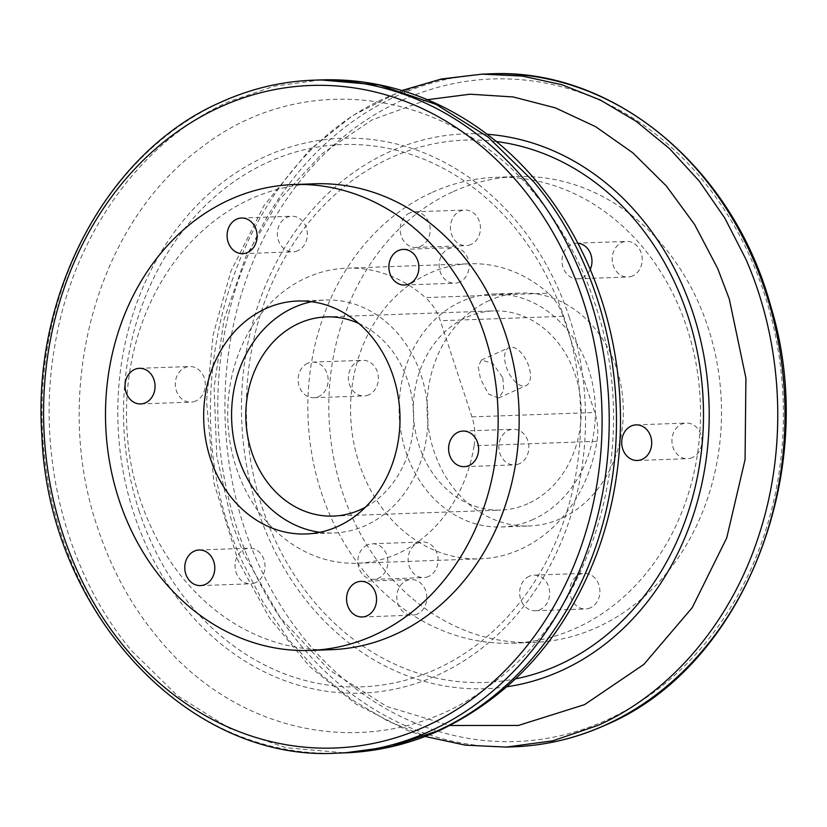 <?xml version="1.0" encoding="UTF-8"?>
<svg xmlns="http://www.w3.org/2000/svg" width="827" height="827" viewBox="0 0 827 827"><rect width="100%" height="100%" fill="white"/><g stroke="black" fill="none" stroke-linecap="round" stroke-linejoin="round"><path stroke-width="0.62" stroke-dasharray="4.13 3.1" d="M314.487 183.801A233.09 196.288 -92.1 0 0 251.15 198.749A233.09 196.288 -92.1 0 0 130.718 462.076A233.09 196.288 -92.1 0 0 331.172 649.691M432.5 192.257A233.09 196.288 87.9 0 1 495.838 177.309A233.09 196.288 87.9 0 1 696.282 364.924A233.09 196.288 87.9 0 1 575.85 628.251A233.09 196.288 87.9 0 1 512.513 643.199A233.09 196.288 87.9 0 1 312.068 455.584A233.09 196.288 87.9 0 1 432.5 192.257M453.496 191.502A233.09 196.288 87.9 0 1 516.823 176.565A233.09 196.288 87.9 0 1 717.267 364.18A233.09 196.288 87.9 0 1 596.846 627.497A233.09 196.288 87.9 0 1 533.508 642.445A233.09 196.288 87.9 0 1 333.064 454.829A233.09 196.288 87.9 0 1 453.496 191.502M427.383 99.695L372.005 119.925L321.982 153.791L279.237 199.969L246.074 256.101L224.065 319.356L214.1 387.253L216.767 456.111L232.005 523.171L243.624 553.708L280.343 617.831L329.053 669.849L386.736 706.465L449.795 725.506M535.576 194.986C561.729 226.722 581.536 263.007 594.995 303.829C642.031 439.571 596.67 607.101 492.644 683.247C390.84 763.807 243.231 744.052 157.12 636.821C131.121 605.364 111.314 569.079 97.71 527.977C50.767 392.494 95.86 224.593 200.279 148.395C301.958 67.938 450.064 88.055 535.576 194.986M506.31 367.012A20.82 10.617 65.7 0 0 526.096 385.589A20.82 10.617 65.7 0 0 528.763 366.206A20.82 10.617 65.7 0 0 508.977 347.619A20.82 10.617 65.7 0 0 506.31 367.012M502.878 377.877L503.715 390.561L498.557 398.004L488.499 394.097L480.425 378.673L478.223 366.599L481.448 360.034L492.737 363.384L502.878 377.877M527.895 503.705A99.664 83.92 87.9 0 1 500.821 510.094A99.664 83.92 87.9 0 1 415.113 429.885A99.664 83.92 87.9 0 1 466.604 317.299A99.664 83.92 87.9 0 1 493.688 310.911A99.664 83.92 87.9 0 1 579.386 391.119A99.664 83.92 87.9 0 1 527.895 503.705M590.375 607.835A17.822 15.01 87.9 0 1 585.537 608.972A17.822 15.01 87.9 0 1 570.216 594.634A17.822 15.01 87.9 0 1 579.417 574.507A17.822 15.01 87.9 0 1 584.255 573.359A17.822 15.01 87.9 0 1 599.585 587.697A17.822 15.01 87.9 0 1 590.375 607.835M529.166 576.305A17.822 15.01 -92.1 0 0 519.966 596.432A17.822 15.01 -92.1 0 0 535.286 610.771A17.822 15.01 -92.1 0 0 540.124 609.633A17.822 15.01 -92.1 0 0 549.335 589.496A17.822 15.01 -92.1 0 0 534.004 575.158A17.822 15.01 -92.1 0 0 529.166 576.305M417.294 614.027A17.822 15.01 87.9 0 1 412.446 615.174A17.822 15.01 87.9 0 1 397.125 600.826A17.822 15.01 87.9 0 1 406.336 580.699A17.822 15.01 87.9 0 1 411.174 579.562A17.822 15.01 87.9 0 1 426.494 593.9A17.822 15.01 87.9 0 1 417.294 614.027M428.593 576.46A17.822 15.01 87.9 0 1 423.755 577.597A17.822 15.01 87.9 0 1 408.435 563.259A17.822 15.01 87.9 0 1 417.635 543.132A17.822 15.01 87.9 0 1 422.483 541.985A17.822 15.01 87.9 0 1 437.803 556.323A17.822 15.01 87.9 0 1 428.593 576.46M367.384 544.931A17.822 15.01 -92.1 0 0 358.184 565.058A17.822 15.01 -92.1 0 0 373.504 579.396A17.822 15.01 -92.1 0 0 378.342 578.259A17.822 15.01 -92.1 0 0 387.553 558.122A17.822 15.01 -92.1 0 0 372.233 543.784A17.822 15.01 -92.1 0 0 367.384 544.931M255.512 582.653A17.822 15.01 87.9 0 1 250.664 583.8A17.822 15.01 87.9 0 1 235.344 569.452A17.822 15.01 87.9 0 1 244.554 549.324A17.822 15.01 87.9 0 1 249.392 548.187A17.822 15.01 87.9 0 1 264.712 562.525A17.822 15.01 87.9 0 1 255.512 582.653M368.863 394.789A17.822 15.01 87.9 0 1 364.025 395.937A17.822 15.01 87.9 0 1 348.705 381.588A17.822 15.01 87.9 0 1 357.905 361.461A17.822 15.01 87.9 0 1 362.753 360.324A17.822 15.01 87.9 0 1 378.073 374.662A17.822 15.01 87.9 0 1 368.863 394.789M307.654 363.26A17.822 15.01 -92.1 0 0 298.454 383.387A17.822 15.01 -92.1 0 0 313.774 397.735A17.822 15.01 -92.1 0 0 318.612 396.588A17.822 15.01 -92.1 0 0 327.823 376.461A17.822 15.01 -92.1 0 0 312.503 362.123A17.822 15.01 -92.1 0 0 307.654 363.26M195.782 400.992A17.822 15.01 87.9 0 1 190.944 402.129A17.822 15.01 87.9 0 1 175.613 387.791A17.822 15.01 87.9 0 1 184.824 367.664A17.822 15.01 87.9 0 1 189.662 366.516A17.822 15.01 87.9 0 1 204.982 380.865A17.822 15.01 87.9 0 1 195.782 400.992M470.914 244.503A17.822 15.01 87.9 0 1 466.077 245.64A17.822 15.01 87.9 0 1 450.756 231.302A17.822 15.01 87.9 0 1 459.957 211.174A17.822 15.01 87.9 0 1 464.805 210.027A17.822 15.01 87.9 0 1 480.125 224.375A17.822 15.01 87.9 0 1 470.914 244.503M409.706 212.973A17.822 15.01 -92.1 0 0 400.506 233.1A17.822 15.01 -92.1 0 0 415.826 247.438A17.822 15.01 -92.1 0 0 420.664 246.301A17.822 15.01 -92.1 0 0 429.875 226.174A17.822 15.01 -92.1 0 0 414.554 211.826A17.822 15.01 -92.1 0 0 409.706 212.973M297.834 250.695A17.822 15.01 87.9 0 1 292.996 251.842A17.822 15.01 87.9 0 1 277.665 237.504A17.822 15.01 87.9 0 1 286.876 217.367A17.822 15.01 87.9 0 1 291.714 216.229A17.822 15.01 87.9 0 1 307.044 230.568A17.822 15.01 87.9 0 1 297.834 250.695M632.696 275.877A17.822 15.01 87.9 0 1 627.858 277.014A17.822 15.01 87.9 0 1 612.538 262.676A17.822 15.01 87.9 0 1 621.739 242.549A17.822 15.01 87.9 0 1 626.587 241.401A17.822 15.01 87.9 0 1 641.907 255.75A17.822 15.01 87.9 0 1 632.696 275.877M577.897 243.241A17.822 15.01 -92.1 0 0 576.336 243.2A17.822 15.01 -92.1 0 0 571.488 244.347A17.822 15.01 -92.1 0 0 562.288 264.475A17.822 15.01 -92.1 0 0 577.608 278.813A17.822 15.01 -92.1 0 0 582.446 277.676A17.822 15.01 -92.1 0 0 590.261 269.478M459.616 282.069A17.822 15.01 87.9 0 1 454.778 283.216A17.822 15.01 87.9 0 1 439.447 268.878A17.822 15.01 87.9 0 1 448.658 248.741A17.822 15.01 87.9 0 1 453.496 247.604A17.822 15.01 87.9 0 1 468.816 261.942A17.822 15.01 87.9 0 1 459.616 282.069M692.426 457.538A17.822 15.01 87.9 0 1 687.588 458.685A17.822 15.01 87.9 0 1 672.268 444.337A17.822 15.01 87.9 0 1 681.469 424.21A17.822 15.01 87.9 0 1 686.317 423.073A17.822 15.01 87.9 0 1 701.637 437.411A17.822 15.01 87.9 0 1 692.426 457.538M519.346 463.74A17.822 15.01 87.9 0 1 514.497 464.877A17.822 15.01 87.9 0 1 499.177 450.539A17.822 15.01 87.9 0 1 508.388 430.412A17.822 15.01 87.9 0 1 513.226 429.265A17.822 15.01 87.9 0 1 528.546 443.613A17.822 15.01 87.9 0 1 519.346 463.74M489.336 300.501A116.545 98.144 -92.1 0 0 429.12 432.17A116.545 98.144 -92.1 0 0 529.342 525.972A116.545 98.144 -92.1 0 0 561.006 518.498A116.545 98.144 -92.1 0 0 621.222 386.84A116.545 98.144 -92.1 0 0 521 293.027A116.545 98.144 -92.1 0 0 489.336 300.501M533.084 519.501A116.545 98.144 87.9 0 1 501.42 526.975A116.545 98.144 87.9 0 1 401.198 433.162A116.545 98.144 87.9 0 1 461.414 301.504A116.545 98.144 87.9 0 1 493.078 294.03A116.545 98.144 87.9 0 1 593.3 387.842A116.545 98.144 87.9 0 1 533.084 519.501M311.665 301.71A116.545 98.144 87.9 0 1 325.58 300.025A116.545 98.144 87.9 0 1 425.802 393.838A116.545 98.144 87.9 0 1 365.586 525.496A116.545 98.144 87.9 0 1 333.922 532.97A116.545 98.144 87.9 0 1 319.915 532.288M596.97 441.329L474.129 445.732A147.62 124.319 87.9 0 1 357.367 563.228A147.62 124.319 87.9 0 1 236.315 467.875A147.62 124.319 87.9 0 1 346.802 268.165A147.62 124.319 87.9 0 1 425.429 297.596L548.26 293.203A51.801 43.624 87.9 0 1 563.146 316.327L594.768 412.487A51.801 43.624 87.9 0 1 596.97 441.329A147.62 124.319 87.9 0 1 480.198 558.835A147.62 124.319 87.9 0 1 359.156 463.482A147.62 124.319 87.9 0 1 469.633 263.772A147.62 124.319 87.9 0 1 548.26 293.203M474.129 445.732A51.801 43.624 -92.1 0 0 471.928 416.891L440.315 320.731A51.801 43.624 -92.1 0 0 425.429 297.596M358.815 323.45A99.664 83.92 87.9 0 1 413.624 413.5A99.664 83.92 87.9 0 1 365.389 507.23M489.336 73.882A336.682 283.527 -92.1 0 0 397.849 95.467A336.682 283.527 -92.1 0 0 223.9 475.825A336.682 283.527 -92.1 0 0 513.433 746.822M402.242 100.212A331.503 279.164 87.9 0 1 764.138 293.078A331.503 279.164 87.9 0 1 606.108 720.296A331.503 279.164 87.9 0 1 244.213 527.43A331.503 279.164 87.9 0 1 402.242 100.212M337.664 753.118A336.682 283.527 87.9 0 1 48.131 482.12A336.682 283.527 87.9 0 1 222.091 101.762A336.682 283.527 87.9 0 1 313.567 80.178M506.238 747.081L465.983 745.127L426.422 736.464L388.266 721.299L352.044 699.787L318.912 672.661L289.057 640.026L263.513 603.038L242.507 562.04C163.074 391.047 237.907 158.722 390.664 95.725L435.653 80.405L482.141 74.141M320.711 79.919L274.326 86.173L229.275 101.504C141.706 140.052 73.82 234.051 55.254 343.205C35.251 451.728 65.044 571.643 131.875 650.973L177.557 695.796L229.978 728.577L286.297 747.753L344.859 752.859M569.379 317.589A277.624 233.793 -92.1 0 0 266.294 156.065A277.624 233.793 -92.1 0 0 133.953 513.846A277.624 233.793 -92.1 0 0 437.028 675.359A277.624 233.793 -92.1 0 0 569.379 317.589M139.298 511.603A271.339 228.5 87.9 0 1 268.651 161.927A271.339 228.5 87.9 0 1 564.872 319.791A271.339 228.5 87.9 0 1 435.519 669.467A271.339 228.5 87.9 0 1 139.298 511.603M506.93 686.751A277.624 233.793 87.9 0 1 257.621 509.411A277.624 233.793 87.9 0 1 487.144 134.263M496.376 141.541A271.339 228.5 -92.1 0 0 262.138 507.209A271.339 228.5 -92.1 0 0 515.624 678.833M563.146 316.327L440.315 320.731M471.928 416.891L594.768 412.487M495.838 177.309L516.823 176.565M401.932 90.525L352.767 115.542L309.37 150.09L264.051 205.447L230.878 271.38L213.17 334.78L206.543 401.126L213.955 483.071L238.114 560.716L269.323 617.717L309.639 666.51L355.91 704.035L407.608 730.51L425.057 736.475M498.557 398.004L526.096 385.589M333.312 516.089L500.821 510.094M535.286 610.771L585.537 608.972M362.195 616.973L412.446 615.174M373.504 579.396L423.755 577.597M200.413 585.599L250.664 583.8M313.774 397.735L364.025 395.937M140.693 403.927L190.944 402.129M415.826 247.438L466.077 245.64M242.745 253.641L292.996 251.842M577.608 278.813L627.858 277.014M404.527 285.015L454.778 283.216M637.338 460.484L687.588 458.685M464.247 466.676L514.497 464.877M501.42 526.975L529.342 525.972M306 533.973L333.922 532.97M357.367 563.228L480.198 558.835M346.802 268.165L469.633 263.772M297.658 301.028L325.58 300.025M493.078 294.03L521 293.027M462.975 431.063L513.226 429.265M636.056 424.871L686.317 423.073M403.245 249.403L453.496 247.604M576.336 243.2L626.587 241.401M241.463 218.028L291.714 216.229M414.554 211.826L464.805 210.027M139.412 368.315L189.662 366.516M312.503 362.123L362.753 360.324M199.142 549.986L249.392 548.187M372.233 543.784L422.483 541.985M360.923 581.36L411.174 579.562M534.004 575.158L584.255 573.359M326.179 316.906L493.688 310.911M481.448 360.034L508.977 347.619M512.513 643.199L533.508 642.445"/><path stroke-width="1.24" d="M310.177 650.436L331.172 649.691A233.09 196.288 -92.1 0 0 394.5 634.743A233.09 196.288 -92.1 0 0 514.932 371.416A233.09 196.288 -92.1 0 0 314.487 183.801L293.492 184.555A233.09 196.288 -92.1 0 0 230.154 199.503A233.09 196.288 -92.1 0 0 109.733 462.82A233.09 196.288 -92.1 0 0 310.177 650.436A233.09 196.288 -92.1 0 0 373.504 635.498A233.09 196.288 -92.1 0 0 493.936 372.171A233.09 196.288 -92.1 0 0 293.492 184.555M449.795 725.506L518.384 725.455L584.555 704.635L643.83 664.432L692.22 607.659L726.737 537.881L745.065 459.605L745.913 378.146L729.29 299.023L717.671 268.486L694.649 224.582L666.273 185.899L632.872 152.871L595.709 126.717L555.351 107.861L513.226 96.955L470.118 94.206L427.383 99.695M365.389 507.23A99.664 83.92 87.9 0 1 360.396 509.701A99.664 83.92 87.9 0 1 333.312 516.089A99.664 83.92 87.9 0 1 247.614 435.881A99.664 83.92 87.9 0 1 299.105 323.295A99.664 83.92 87.9 0 1 326.179 316.906A99.664 83.92 87.9 0 1 358.815 323.45M367.043 615.826A17.822 15.01 87.9 0 1 362.195 616.973A17.822 15.01 87.9 0 1 346.875 602.625A17.822 15.01 87.9 0 1 356.086 582.497A17.822 15.01 87.9 0 1 360.923 581.36A17.822 15.01 87.9 0 1 376.244 595.698A17.822 15.01 87.9 0 1 367.043 615.826M205.261 584.451A17.822 15.01 87.9 0 1 200.413 585.599A17.822 15.01 87.9 0 1 185.093 571.25A17.822 15.01 87.9 0 1 194.304 551.123A17.822 15.01 87.9 0 1 199.142 549.986A17.822 15.01 87.9 0 1 214.462 564.324A17.822 15.01 87.9 0 1 205.261 584.451M145.531 402.79A17.822 15.01 87.9 0 1 140.693 403.927A17.822 15.01 87.9 0 1 125.363 389.589A17.822 15.01 87.9 0 1 134.574 369.462A17.822 15.01 87.9 0 1 139.412 368.315A17.822 15.01 87.9 0 1 154.732 382.663A17.822 15.01 87.9 0 1 145.531 402.79M247.583 252.493A17.822 15.01 87.9 0 1 242.745 253.641A17.822 15.01 87.9 0 1 227.415 239.303A17.822 15.01 87.9 0 1 236.625 219.165A17.822 15.01 87.9 0 1 241.463 218.028A17.822 15.01 87.9 0 1 256.794 232.366A17.822 15.01 87.9 0 1 247.583 252.493M409.365 283.868A17.822 15.01 87.9 0 1 404.527 285.015A17.822 15.01 87.9 0 1 389.197 270.677A17.822 15.01 87.9 0 1 398.407 250.54A17.822 15.01 87.9 0 1 403.245 249.403A17.822 15.01 87.9 0 1 418.565 263.741A17.822 15.01 87.9 0 1 409.365 283.868M631.218 426.008A17.822 15.01 -92.1 0 0 622.018 446.135A17.822 15.01 -92.1 0 0 637.338 460.484A17.822 15.01 -92.1 0 0 642.176 459.336A17.822 15.01 -92.1 0 0 651.387 439.209A17.822 15.01 -92.1 0 0 636.056 424.871A17.822 15.01 -92.1 0 0 631.218 426.008M469.095 465.539A17.822 15.01 87.9 0 1 464.247 466.676A17.822 15.01 87.9 0 1 448.927 452.338A17.822 15.01 87.9 0 1 458.137 432.211A17.822 15.01 87.9 0 1 462.975 431.063A17.822 15.01 87.9 0 1 478.295 445.412A17.822 15.01 87.9 0 1 469.095 465.539M319.915 532.288A116.545 98.144 87.9 0 1 232.49 430.95A116.545 98.144 87.9 0 1 293.916 307.499A116.545 98.144 87.9 0 1 311.665 301.71M337.664 526.499A116.545 98.144 87.9 0 1 306 533.973A116.545 98.144 87.9 0 1 205.778 440.16A116.545 98.144 87.9 0 1 265.994 308.502A116.545 98.144 87.9 0 1 297.658 301.028A116.545 98.144 87.9 0 1 397.88 394.83A116.545 98.144 87.9 0 1 337.664 526.499M590.261 269.478A17.822 15.01 -92.1 0 0 577.897 243.241M604.909 725.238A336.682 283.527 -92.1 0 0 778.869 344.88A336.682 283.527 -92.1 0 0 489.336 73.882C612.538 67.214 733.115 167.095 770.723 306.083C821.221 470.149 743.866 667.12 605.447 725.114C575.861 738.408 545.189 745.644 513.433 746.822A336.682 283.527 -92.1 0 0 604.909 725.238M337.664 753.118C188.422 762.732 48.628 612.228 41.898 436.16C31.612 293.285 107.924 150.824 221.553 101.886C251.139 88.592 281.811 81.356 313.567 80.178A336.682 283.527 87.9 0 1 603.1 351.175A336.682 283.527 87.9 0 1 429.151 731.533A336.682 283.527 87.9 0 1 337.664 753.118L344.911 752.859L391.367 746.595L436.336 731.275C523.977 692.675 591.75 598.769 610.357 489.646C630.277 381.102 600.795 261.487 533.746 181.806L488.054 136.982L436.025 104.388L379.417 85.047L320.711 79.919C340.765 79.206 360.675 80.912 380.451 85.047C401.943 89.554 422.721 96.79 442.786 106.745C479.06 124.887 510.869 150.411 538.232 183.315C567.363 218.669 589.062 259.316 603.297 305.246C615.247 344.259 620.974 384.39 620.457 425.647C619.774 470.315 611.866 513.091 596.732 553.976C565.244 636.056 513.412 694.608 441.256 729.641C410.399 743.855 378.28 751.598 344.911 752.859M424.758 726.788A331.503 279.164 -92.1 0 0 582.797 299.57A331.503 279.164 -92.1 0 0 220.892 106.704A331.503 279.164 -92.1 0 0 62.862 533.922A331.503 279.164 -92.1 0 0 424.758 726.788M401.932 90.525L441.484 78.989L482.141 74.141L522.375 76.084L561.802 84.705L600.185 99.953L636.149 121.3L669.467 148.571L699.187 181.01L724.762 217.997L745.882 259.182C782.911 343.639 787.935 445.05 759.631 533.012C732.226 620.653 671.545 692.809 597.725 725.496L552.643 740.837L506.238 747.081L513.433 746.822M487.144 134.263A277.624 233.793 87.9 0 1 693.047 313.154A277.624 233.793 87.9 0 1 506.93 686.751M515.624 678.833A271.339 228.5 -92.1 0 0 687.702 315.397A271.339 228.5 -92.1 0 0 496.376 141.541M482.141 74.141L489.336 73.882M313.567 80.178L320.762 79.919M425.057 736.475L465.332 745.148L506.238 747.081"/></g></svg>

